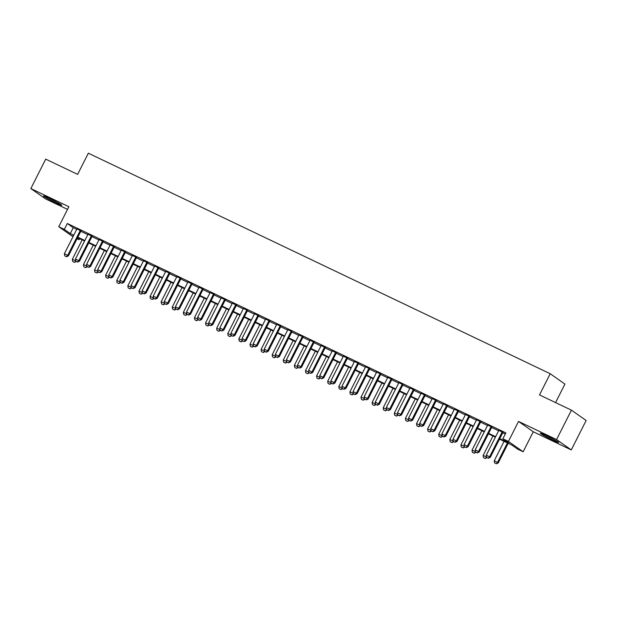 <?xml version="1.0" encoding="UTF-8"?>
<svg xmlns="http://www.w3.org/2000/svg" width="617" height="617" viewBox="0 0 617 617"><rect width="100%" height="100%" fill="white"/><g stroke="black" fill="none" stroke-linecap="round" stroke-linejoin="round"><path stroke-width="0.93" d="M55.746 202.8A10.304 0.586 -153.2 0 0 61.839 205.268A10.304 0.586 -153.2 0 0 49.537 198.443A10.304 0.586 -153.2 0 0 43.452 195.975A10.304 0.586 -153.2 0 0 55.746 202.8M552.593 440.037A10.304 0.586 -153.2 0 0 558.686 442.505A10.304 0.586 -153.2 0 0 546.392 435.679A10.304 0.586 -153.2 0 0 540.299 433.219A10.304 0.586 -153.2 0 0 552.593 440.037M79.585 238.64L79.045 239.72L77.048 238.764M555.578 402.585L564.933 384.067L550.21 373.732L88.339 153.193L77.634 174.38L45.712 159.132L30.85 188.563L45.573 198.898L67.531 209.387M550.21 373.732L539.505 394.919L571.427 410.158L586.15 420.493L571.288 449.924L556.565 439.582L518.535 421.426L508.431 441.433L523.154 451.775L517.601 449.122L511.632 444.934L499.5 439.134M518.535 421.426L533.258 431.761L571.288 449.924M533.258 431.761L523.154 451.775M571.427 410.158L556.565 439.582M81.012 230.92L76.901 228.953M92.118 236.218L88.007 234.252M103.216 241.517L99.106 239.558M114.322 246.823L110.212 244.856M125.421 252.122L121.31 250.155M136.527 257.42L132.416 255.461M147.633 262.726L143.514 260.76M158.731 268.025L154.62 266.066M169.837 273.331L165.726 271.364M180.935 278.629L176.824 276.663M192.041 283.928L187.93 281.969M203.147 289.234L199.029 287.267M214.246 294.533L210.135 292.566M225.352 299.831L221.233 297.872M236.45 305.137L232.339 303.171M247.556 310.436L243.445 308.477M258.654 315.742L254.543 313.775M269.76 321.041L265.649 319.074M280.866 326.339L276.748 324.38M291.964 331.645L287.854 329.679M303.07 336.944L298.952 334.977M314.169 342.242L310.058 340.283M325.275 347.548L321.164 345.582M336.373 352.847L332.262 350.888M347.479 358.153L343.368 356.186M358.585 363.452L354.466 361.485M369.683 368.75L365.572 366.791M380.789 374.056L376.678 372.09M391.888 379.355L387.777 377.388M402.994 384.653L398.883 382.694M414.092 389.959L409.981 387.993M425.198 395.258L421.087 393.299M436.304 400.564L432.185 398.597M447.402 405.863L443.291 403.896M458.508 411.161L454.397 409.202M469.606 416.467L465.496 414.501M480.712 421.766L476.602 419.807M491.818 427.064L487.7 425.105M499.755 438.633L508.848 442.975L502.878 438.78L505.855 432.895L67.292 223.493L73.261 227.688L76.709 229.331M80.819 231.298L87.815 234.63M91.925 236.596L98.913 239.936M103.031 241.895L110.019 245.234M114.13 247.201L121.117 250.541M125.236 252.5L132.223 255.839M136.334 257.806L143.329 261.138M147.44 263.104L154.427 266.444M158.538 268.403L165.533 271.742M169.644 273.709L176.632 277.041M180.75 279.007L187.738 282.347M191.848 284.306L198.836 287.645M202.954 289.612L209.942 292.952M214.053 294.911L221.048 298.25M225.159 300.217L232.146 303.549M236.257 305.515L243.252 308.855M247.363 310.814L254.351 314.153M258.469 316.12L265.457 319.452M269.567 321.418L276.563 324.758M280.673 326.717L287.661 330.056M291.772 332.023L298.767 335.363M302.878 337.322L309.865 340.661M313.984 342.628L320.971 345.96M325.082 347.926L332.069 351.266M336.188 353.225L343.175 356.564M347.286 358.531L354.281 361.863M358.392 363.829L365.38 367.169M369.49 369.128L376.486 372.467M380.596 374.434L387.584 377.774M391.702 379.733L398.69 383.072M402.801 385.039L409.788 388.371M413.907 390.337L420.894 393.677M425.005 395.636L432 398.975M436.111 400.942L443.099 404.274M447.209 406.241L454.205 409.58M458.315 411.539L465.303 414.879M469.421 416.845L476.409 420.185M480.52 422.144L487.515 425.483M491.626 427.45L498.613 430.782M502.724 432.748L505.308 433.982M502.917 432.37L498.806 430.404M72.983 236.712L58.769 226.724L68.88 206.718L30.85 188.563M58.769 226.724L64.322 229.377L70.292 233.573L73.739 235.216M67.292 223.493L64.322 229.377M502.878 438.78L508.431 441.433M73.485 235.717L73.076 235.524L73.446 235.787M77.218 238.432L79.045 239.72M495.389 437.175L488.394 433.836M484.283 431.869L477.296 428.537M473.177 426.571L466.19 423.231M462.079 421.272L455.091 417.933M450.973 415.966L443.985 412.634M439.875 410.667L432.879 407.328M428.769 405.369L421.781 402.029M417.67 400.063L410.675 396.723M406.564 394.764L399.577 391.425M395.458 389.458L388.471 386.126M384.36 384.16L377.365 380.82M373.254 378.861L366.267 375.522M362.156 373.555L355.161 370.223M351.05 368.256L344.062 364.917M339.952 362.958L332.956 359.618M328.846 357.652L321.858 354.312M317.74 352.353L310.752 349.014M306.641 347.047L299.646 343.715M295.535 341.749L288.548 338.409M284.437 336.45L277.442 333.111M273.331 331.144L266.343 327.812M262.225 325.845L255.237 322.506M251.127 320.547L244.139 317.207M240.021 315.241L233.033 311.901M228.922 309.942L221.927 306.603M217.816 304.636L210.829 301.304M206.718 299.338L199.723 295.998M195.612 294.039L188.625 290.7M184.506 288.733L177.519 285.401M173.408 283.434L166.413 280.095M162.302 278.136L155.314 274.796M151.204 272.83L144.208 269.49M140.098 267.531L133.11 264.192M128.999 262.225L122.004 258.893M117.893 256.927L110.906 253.587M106.787 251.628L99.8 248.289M95.689 246.322L88.694 242.982M84.583 241.023L77.595 237.684M77.85 237.183L84.838 240.514M88.956 242.481L95.944 245.821M100.054 247.779L107.042 251.119M111.16 253.086L118.148 256.425M122.259 258.384L129.254 261.724M133.365 263.69L140.352 267.022M144.463 268.989L151.458 272.328M155.569 274.287L162.556 277.627M166.675 279.594L173.662 282.925M177.773 284.892L184.761 288.232M188.879 290.191L195.867 293.53M199.977 295.497L206.973 298.836M211.083 300.795L218.071 304.135M222.182 306.101L229.177 309.433M233.288 311.4L240.275 314.739M244.394 316.698L251.381 320.038M255.492 322.005L262.487 325.336M266.598 327.303L273.586 330.643M277.696 332.602L284.692 335.941M288.802 337.908L295.79 341.247M299.901 343.206L306.896 346.546M311.007 348.512L317.994 351.844M322.113 353.811L329.1 357.15M333.211 359.109L340.206 362.449M344.317 364.416L351.304 367.747M355.415 369.714L362.41 373.054M366.521 375.013L373.509 378.352M377.627 380.319L384.615 383.658M388.725 385.617L395.713 388.957M399.831 390.923L406.819 394.255M410.93 396.222L417.925 399.561M422.036 401.52L429.023 404.86M433.134 406.827L440.129 410.166M444.24 412.125L451.228 415.465M455.346 417.424L462.334 420.763M466.444 422.73L473.432 426.069M477.55 428.028L484.538 431.368M488.649 433.335L495.644 436.666M73.261 227.688L70.292 233.573M486.636 457.344L488.425 458.223L486.636 457.344L486.281 455.207L498.898 430.226M502.23 431.815L489.613 456.796L490.322 457.297L488.425 458.223M503.009 432.193L490.322 457.297M486.281 455.207L489.613 456.796L488.302 458.138M504.074 441.325L494.24 460.791L497.564 462.38L507.405 442.913M496.261 463.722L494.595 462.927L496.377 463.807L497.564 462.38L498.281 462.889L508.184 443.284M494.24 460.791L494.595 462.927M496.377 463.807L498.281 462.889M545.767 435.386A10.234 0.586 -153.2 0 0 553.048 439.088A10.234 0.586 -153.2 0 0 553.688 439.389M552.03 438.502A8.916 0.509 26.8 0 1 547.472 436.204M55.183 201.265A8.916 0.509 26.8 0 1 50.625 198.967M48.92 198.15A10.234 0.586 -153.2 0 0 56.841 202.152M475.537 452.037L477.319 452.917L475.537 452.037L475.175 449.901L487.792 424.928M491.124 426.517L478.507 451.49L479.224 451.999L477.319 452.917M491.903 426.887L479.224 451.999M475.175 449.901L478.507 451.49L477.203 452.832M464.431 446.739L466.213 447.618L464.431 446.739L464.077 444.602L476.694 419.622M480.018 421.21L467.401 446.191L468.118 446.693L466.213 447.618M480.805 421.588L468.118 446.693M464.077 444.602L467.401 446.191L466.097 447.533M453.325 441.44L455.115 442.312L453.325 441.44L452.971 439.296L465.588 414.323M468.92 415.912L456.302 440.893L457.02 441.394L455.115 442.312M469.699 416.282L457.02 441.394M452.971 439.296L456.302 440.893L454.991 442.235M442.227 436.134L444.009 437.013L442.227 436.134L441.865 433.998L454.482 409.017M457.814 410.613L445.196 435.587L445.914 436.088L444.009 437.013M458.601 410.984L445.914 436.088M441.865 433.998L445.196 435.587L443.893 436.929M492.968 436.018L483.134 455.493L486.558 456.888M485.155 458.423L483.489 457.629L485.278 458.508L486.612 457.182M483.134 455.493L483.489 457.629M485.278 458.508L487.137 457.606M481.869 430.72L472.028 450.186L475.46 451.59M474.057 453.125L472.391 452.33L474.172 453.21L475.506 451.883M472.028 450.186L472.391 452.33M474.172 453.21L476.031 452.307M470.763 425.414L460.93 444.888L464.354 446.284M462.951 447.819L461.285 447.024L463.074 447.903L464.408 446.585M460.93 444.888L461.285 447.024M463.074 447.903L464.933 447.001M459.657 420.115L449.824 439.589L453.256 440.985M451.852 442.52L450.186 441.726L451.968 442.605L453.302 441.278M449.824 439.589L450.186 441.726M451.968 442.605L453.827 441.703M431.121 430.836L432.91 431.715L431.121 430.836L430.766 428.699L443.384 403.719M446.716 405.307L434.098 430.288L434.815 430.789L432.91 431.715M447.495 405.685L434.815 430.789M430.766 428.699L434.098 430.288L432.787 431.63M448.559 414.817L438.726 434.283L442.15 435.687M440.746 437.222L439.08 436.42L440.862 437.299L442.196 435.98M438.726 434.283L439.08 436.42M440.862 437.299L442.728 436.404M420.023 425.529L421.804 426.409L420.023 425.529L419.66 423.393L432.278 398.42M435.61 400.009L422.992 424.982L423.709 425.491L421.804 426.409M436.389 400.379L423.709 425.491M419.66 423.393L422.992 424.982L421.689 426.324M437.453 409.511L427.62 428.985L431.044 430.381M429.64 431.915L427.974 431.121L429.764 432L431.098 430.681M427.62 428.985L427.974 431.121M429.764 432L431.622 431.098M408.917 420.231L410.706 421.11L408.917 420.231L408.562 418.095L421.18 393.114M424.511 394.703L411.894 419.683L412.603 420.185L410.706 421.11M425.29 395.081L412.603 420.185M408.562 418.095L411.894 419.683L410.583 421.025M426.355 404.212L416.514 423.686L419.946 425.082M418.542 426.617L416.876 425.823L418.658 426.702L419.992 425.375M416.514 423.686L416.876 425.823M418.658 426.702L420.516 425.799M397.818 414.933L399.6 415.812L397.818 414.933L397.456 412.788L410.074 387.815M413.405 389.404L400.788 414.385L401.505 414.886L399.6 415.812M414.184 389.774L401.505 414.886M397.456 412.788L400.788 414.385L399.477 415.727M415.249 398.914L405.415 418.38L408.84 419.784M407.436 421.311L405.77 420.516L407.559 421.396L408.894 420.077M405.415 418.38L405.77 420.516M407.559 421.396L409.418 420.493M386.712 409.626L388.494 410.506L386.712 409.626L386.358 407.49L398.968 382.509M402.299 384.106L389.682 409.079L390.399 409.588L388.494 410.506M403.086 384.476L390.399 409.588M386.358 407.49L389.682 409.079L388.378 410.421M375.606 404.328L377.396 405.207L375.606 404.328L375.252 402.191L387.869 377.211M391.201 378.799L378.583 403.78L379.301 404.282L377.396 405.207M391.98 379.177L379.301 404.282M375.252 402.191L378.583 403.78L377.272 405.122M364.508 399.022L366.29 399.901L364.508 399.022L364.146 396.885L376.763 371.912M380.095 373.501L367.477 398.482L368.195 398.983L366.29 399.901M380.882 373.871L368.195 398.983M364.146 396.885L367.477 398.482L366.174 399.824M353.402 393.723L355.191 394.602L353.402 393.723L353.047 391.587L365.665 366.606M368.997 368.202L356.379 393.176L357.096 393.677L355.191 394.602M369.776 368.573L357.096 393.677M353.047 391.587L356.379 393.176L355.068 394.518M342.304 388.425L344.085 389.304L342.304 388.425L341.941 386.288L354.559 361.307M357.891 362.896L345.273 387.877L345.99 388.378L344.085 389.304M358.67 363.274L345.99 388.378M341.941 386.288L345.273 387.877L343.97 389.219M331.198 383.118L332.987 383.998L331.198 383.118L330.843 380.982L343.461 356.009M346.785 357.598L334.175 382.571L334.884 383.08L332.987 383.998M347.572 357.968L334.884 383.08M330.843 380.982L334.175 382.571L332.864 383.913M320.1 377.82L321.881 378.699L320.1 377.82L319.737 375.684L332.355 350.703M335.687 352.292L323.069 377.272L323.786 377.774L321.881 378.699M336.466 352.669L323.786 377.774M319.737 375.684L323.069 377.272L321.758 378.614M308.994 372.521L310.775 373.401L308.994 372.521L308.631 370.377L321.249 345.404M324.581 346.993L311.963 371.974L312.68 372.475L310.775 373.401M325.367 347.363L312.68 372.475M308.631 370.377L311.963 371.974L310.659 373.316M297.888 367.215L299.677 368.094L297.888 367.215L297.533 365.079L310.15 340.098M313.482 341.695L300.865 366.668L301.582 367.177L299.677 368.094M314.261 342.065L301.582 367.177M297.533 365.079L300.865 366.668L299.553 368.01M286.789 361.917L288.571 362.796L286.789 361.917L286.427 359.78L299.044 334.8M302.376 336.388L289.759 361.369L290.476 361.87L288.571 362.796M303.163 336.766L290.476 361.87M286.427 359.78L289.759 361.369L288.455 362.711M275.683 356.611L277.473 357.49L275.683 356.611L275.329 354.474L287.946 329.501M291.278 331.09L278.66 356.071L279.37 356.572L277.473 357.49M292.057 331.46L279.37 356.572M275.329 354.474L278.66 356.071L277.349 357.413M264.585 351.312L266.367 352.191L264.585 351.312L264.223 349.176L276.84 324.195M280.172 325.791L267.554 350.764L268.272 351.266L266.367 352.191M280.951 326.162L268.272 351.266M264.223 349.176L267.554 350.764L266.251 352.106M404.15 393.607L394.309 413.082L397.741 414.477M396.338 416.012L394.672 415.218L396.453 416.097L397.788 414.771M394.309 413.082L394.672 415.218M396.453 416.097L398.312 415.195M393.044 388.309L383.211 407.775L386.635 409.179M385.232 410.714L383.566 409.919L385.355 410.799L386.689 409.472M383.211 407.775L383.566 409.919M385.355 410.799L387.214 409.896M381.938 383.003L372.105 402.477L375.537 403.873M374.133 405.408L372.467 404.613L374.249 405.492L375.583 404.174M372.105 402.477L372.467 404.613M374.249 405.492L376.108 404.59M370.84 377.704L361.007 397.178L364.431 398.574M363.027 400.109L361.361 399.315L363.143 400.194L364.477 398.867M361.007 397.178L361.361 399.315M363.143 400.194L365.009 399.292M359.734 372.406L349.901 391.872L353.325 393.276M351.921 394.811L350.255 394.008L352.045 394.888L353.379 393.569M349.901 391.872L350.255 394.008M352.045 394.888L353.903 393.993M348.636 367.1L338.795 386.574L342.227 387.97M340.823 389.504L339.157 388.71L340.939 389.589L342.273 388.263M338.795 386.574L339.157 388.71M340.939 389.589L342.797 388.687M337.53 361.801L327.696 381.275L331.121 382.671M329.717 384.206L328.051 383.412L329.84 384.291L331.175 382.964M327.696 381.275L328.051 383.412M329.84 384.291L331.699 383.388M326.432 356.503L316.59 375.969L320.022 377.373M318.619 378.9L316.953 378.105L318.734 378.985L320.069 377.666M316.59 375.969L316.953 378.105M318.734 378.985L320.593 378.082M315.326 351.196L305.492 370.67L308.916 372.066M307.513 373.601L305.847 372.807L307.636 373.686L308.97 372.36M305.492 370.67L305.847 372.807M307.636 373.686L309.495 372.784M304.22 345.898L294.386 365.364L297.818 366.768M296.407 368.303L294.749 367.508L296.53 368.388L297.864 367.061M294.386 365.364L294.749 367.508M296.53 368.388L298.389 367.485M293.121 340.592L283.288 360.066L286.712 361.462M285.309 362.997L283.643 362.202L285.424 363.081L286.758 361.763M283.288 360.066L283.643 362.202M285.424 363.081L287.291 362.179M282.015 335.293L272.182 354.767L275.606 356.163M274.203 357.698L272.537 356.904L274.326 357.783L275.66 356.456M272.182 354.767L272.537 356.904M274.326 357.783L276.185 356.881M253.479 346.014L255.261 346.893L253.479 346.014L253.124 343.877L265.742 318.896M269.066 320.485L256.448 345.466L257.166 345.967L255.261 346.893M269.853 320.863L257.166 345.967M253.124 343.877L256.448 345.466L255.145 346.808M242.373 340.707L244.162 341.587L242.373 340.707L242.018 338.571L254.636 313.598M257.968 315.187L245.35 340.16L246.067 340.669L244.162 341.587M258.747 315.557L246.067 340.669M242.018 338.571L245.35 340.16L244.039 341.502M231.275 335.409L233.056 336.288L231.275 335.409L230.912 333.273L243.53 308.292M246.862 309.881L234.244 334.861L234.961 335.363L233.056 336.288M247.648 310.258L234.961 335.363M230.912 333.273L234.244 334.861L232.941 336.203M220.169 330.11L221.958 330.99L220.169 330.11L219.814 327.966L232.432 302.993M235.763 304.582L223.146 329.563L223.863 330.064L221.958 330.99M236.542 304.952L223.863 330.064M219.814 327.966L223.146 329.563L221.835 330.905M270.917 329.995L261.076 349.461L264.508 350.865M263.104 352.4L261.438 351.597L263.22 352.477L264.554 351.158M261.076 349.461L261.438 351.597M263.22 352.477L265.079 351.582M259.811 324.689L249.978 344.163L253.402 345.559M251.998 347.093L250.332 346.299L252.122 347.178L253.456 345.852M249.978 344.163L250.332 346.299M252.122 347.178L253.98 346.276M248.713 319.39L238.872 338.864L242.304 340.26M240.9 341.795L239.234 341L241.016 341.88L242.35 340.553M238.872 338.864L239.234 341M241.016 341.88L242.874 340.977M237.607 314.092L227.773 333.558L231.198 334.954M229.794 336.489L228.128 335.694L229.917 336.573L231.252 335.255M227.773 333.558L228.128 335.694M229.917 336.573L231.776 335.671M209.07 324.804L210.852 325.683L209.07 324.804L208.708 322.668L221.326 297.687M224.657 299.284L212.04 324.257L212.757 324.766L210.852 325.683M225.436 299.654L212.757 324.766M208.708 322.668L212.04 324.257L210.736 325.599M226.501 308.785L216.667 328.259L220.099 329.655M218.688 331.19L217.03 330.396L218.811 331.275L220.146 329.948M216.667 328.259L217.03 330.396M218.811 331.275L220.67 330.373M197.964 319.506L199.754 320.385L197.964 319.506L197.61 317.369L210.227 292.389M213.559 293.977L200.941 318.958L201.651 319.459L199.754 320.385M214.338 294.355L201.651 319.459M197.61 317.369L200.941 318.958L199.63 320.3M215.402 303.487L205.561 322.953L208.993 324.357M207.59 325.892L205.924 325.097L207.705 325.977L209.04 324.65M205.561 322.953L205.924 325.097M207.705 325.977L209.572 325.074M186.866 314.2L188.648 315.079L186.866 314.2L186.504 312.063L199.121 287.09M202.453 288.679L189.835 313.66L190.553 314.161L188.648 315.079M203.232 289.049L190.553 314.161M186.504 312.063L189.835 313.66L188.532 315.002M204.296 298.181L194.463 317.655L197.887 319.051M196.484 320.585L194.818 319.791L196.607 320.67L197.941 319.351M194.463 317.655L194.818 319.791M196.607 320.67L198.466 319.768M175.76 308.901L177.542 309.78L175.76 308.901L175.405 306.765L188.023 281.784M191.347 283.38L178.729 308.353L179.447 308.855L177.542 309.78M192.134 283.751L179.447 308.855M175.405 306.765L178.729 308.353L177.426 309.695M193.198 292.882L183.357 312.356L186.789 313.752M185.385 315.287L183.719 314.493L185.501 315.372L186.835 314.045M183.357 312.356L183.719 314.493M185.501 315.372L187.36 314.469M164.654 303.603L166.443 304.482L164.654 303.603L164.299 301.466L176.917 276.485M180.249 278.074L167.631 303.055L168.348 303.556L166.443 304.482M181.028 278.452L168.348 303.556M164.299 301.466L167.631 303.055L166.32 304.397M182.092 287.584L172.259 307.05L175.683 308.454M174.279 309.989L172.613 309.186L174.403 310.066L175.737 308.747M172.259 307.05L172.613 309.186M174.403 310.066L176.261 309.163M153.556 298.296L155.337 299.176L153.556 298.296L153.193 296.16L165.811 271.187M169.143 272.776L156.525 297.749L157.242 298.258L155.337 299.176M169.93 273.146L157.242 298.258M153.193 296.16L156.525 297.749L155.222 299.091M170.986 282.277L161.153 301.752L164.585 303.148M163.181 304.682L161.515 303.888L163.297 304.767L164.631 303.441M161.153 301.752L161.515 303.888M163.297 304.767L165.155 303.865M142.45 292.998L144.239 293.877L142.45 292.998L142.095 290.862L154.713 265.881M158.045 267.469L145.427 292.45L146.144 292.952L144.239 293.877M158.824 267.847L146.144 292.952M142.095 290.862L145.427 292.45L144.116 293.792M159.888 276.979L150.054 296.453L153.479 297.849M152.075 299.384L150.409 298.589L152.191 299.469L153.525 298.142M150.054 296.453L150.409 298.589M152.191 299.469L154.057 298.566M131.352 287.699L133.133 288.579L131.352 287.699L130.989 285.555L143.607 260.582M146.939 262.171L134.321 287.152L135.038 287.653L133.133 288.579M147.718 262.541L135.038 287.653M130.989 285.555L134.321 287.152L133.017 288.494M148.782 271.681L138.948 291.147L142.373 292.543M140.969 294.078L139.303 293.283L141.092 294.162L142.427 292.844M138.948 291.147L139.303 293.283M141.092 294.162L142.951 293.26M120.246 282.393L122.035 283.272L120.246 282.393L119.891 280.257L132.508 255.276M135.84 256.873L123.223 281.846L123.932 282.355L122.035 283.272M136.619 257.243L123.932 282.355M119.891 280.257L123.223 281.846L121.911 283.188M137.684 266.374L127.842 285.848L131.274 287.244M129.871 288.779L128.205 287.985L129.986 288.864L131.321 287.537M127.842 285.848L128.205 287.985M129.986 288.864L131.845 287.962M109.147 277.095L110.929 277.974L109.147 277.095L108.785 274.958L121.402 249.978M124.734 251.566L112.117 276.547L112.834 277.048L110.929 277.974M125.513 251.944L112.834 277.048M108.785 274.958L112.117 276.547L110.805 277.889M126.578 261.076L116.744 280.542L120.168 281.946M118.765 283.481L117.099 282.686L118.888 283.565L120.222 282.239M116.744 280.542L117.099 282.686M118.888 283.565L120.747 282.663M98.041 271.788L99.823 272.668L98.041 271.788L97.687 269.652L110.296 244.679M113.628 246.268L101.011 271.249L101.728 271.75L99.823 272.668M114.415 246.638L101.728 271.75M97.687 269.652L101.011 271.249L99.707 272.591M115.479 255.77L105.638 275.244L109.07 276.64M107.666 278.174L106.001 277.38L107.782 278.259L109.116 276.94M105.638 275.244L106.001 277.38M107.782 278.259L109.641 277.357M86.935 266.49L88.725 267.369L86.935 266.49L86.581 264.354L99.198 239.373M102.53 240.969L89.912 265.942L90.63 266.444L88.725 267.369M103.309 241.34L90.63 266.444M86.581 264.354L89.912 265.942L88.601 267.284M104.373 250.471L94.54 269.945L97.964 271.341M96.561 272.876L94.895 272.082L96.684 272.961L98.018 271.634M94.54 269.945L94.895 272.082M96.684 272.961L98.543 272.058M75.837 261.192L77.619 262.071L75.837 261.192L75.475 259.055L88.092 234.074M91.424 235.663L78.806 260.644L79.524 261.145L77.619 262.071M92.211 236.041L79.524 261.145M75.475 259.055L78.806 260.644L77.503 261.986M93.267 245.173L83.434 264.639L86.866 266.043M85.462 267.577L83.796 266.775L85.578 267.655L86.912 266.336M83.434 264.639L83.796 266.775M85.578 267.655L87.437 266.752M64.731 255.885L66.52 256.765L64.731 255.885L64.376 253.749L76.994 228.776M80.326 230.365L67.708 255.338L68.425 255.847L66.52 256.765M81.105 230.735L68.425 255.847M64.376 253.749L67.708 255.338L66.397 256.68M82.169 239.866L72.336 259.341L75.76 260.736M74.356 262.271L72.69 261.477L74.472 262.356L75.806 261.03M72.336 259.341L72.69 261.477M74.472 262.356L76.338 261.454"/></g></svg>
